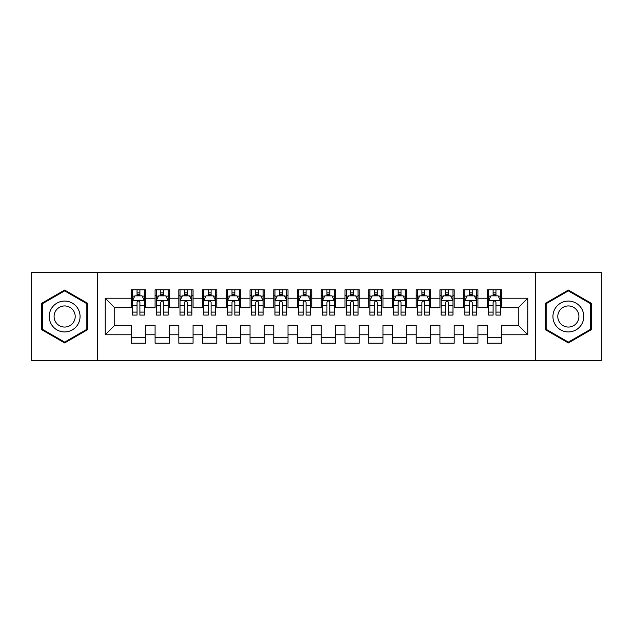 <?xml version="1.0" encoding="UTF-8"?>
<svg xmlns="http://www.w3.org/2000/svg" width="633" height="633" viewBox="0 0 633 633"><rect width="100%" height="100%" fill="white"/><g stroke="black" fill="none" stroke-linecap="round" stroke-linejoin="round"><path stroke-width="0.95" d="M535.597 360.414L601.35 360.414L601.35 272.586L535.597 272.586L535.597 360.414L97.403 360.414L97.403 272.586L31.65 272.586L31.65 360.414L97.403 360.414M535.597 272.586L97.403 272.586M105.236 334.778L105.236 298.222L131.347 298.222L131.347 307.717L114.731 307.717L114.731 325.283L105.236 334.778L131.347 334.778L131.347 343.205L145.59 343.205L145.59 334.778L155.085 334.778L155.085 343.205L169.328 343.205L169.328 334.778L178.822 334.778L178.822 343.205L193.065 343.205L193.065 334.778L202.56 334.778L202.56 343.205L216.803 343.205L216.803 334.778L226.298 334.778L226.298 343.205L240.54 343.205L240.54 334.778L250.035 334.778L250.035 343.205L264.277 343.205L264.277 334.778L273.772 334.778L273.772 343.205L288.015 343.205L288.015 334.778L297.51 334.778L297.51 343.205L311.752 343.205L311.752 334.778L321.248 334.778L321.248 343.205L335.49 343.205L335.49 334.778L344.985 334.778L344.985 343.205L359.228 343.205L359.228 334.778L368.723 334.778L368.723 343.205L382.965 343.205L382.965 334.778L392.46 334.778L392.46 343.205L406.702 343.205L406.702 334.778L416.197 334.778L416.197 343.205L430.44 343.205L430.44 334.778L439.935 334.778L439.935 343.205L454.178 343.205L454.178 334.778L463.673 334.778L463.673 343.205L477.915 343.205L477.915 334.778L487.41 334.778L487.41 343.205L501.653 343.205L501.653 325.283L518.269 325.283L518.269 307.717L501.653 307.717L501.653 298.222L527.764 298.222L527.764 334.778L501.653 334.778M501.653 298.222L501.653 289.795L487.41 289.795L487.41 298.222L477.915 298.222L477.915 289.795L463.673 289.795L463.673 298.222L454.178 298.222L454.178 289.795L439.935 289.795L439.935 298.222L430.44 298.222L430.44 289.795L416.197 289.795L416.197 298.222L406.702 298.222L406.702 289.795L392.46 289.795L392.46 298.222L382.965 298.222L382.965 289.795L368.723 289.795L368.723 298.222L359.228 298.222L359.228 289.795L344.985 289.795L344.985 298.222L335.49 298.222L335.49 289.795L321.248 289.795L321.248 298.222L311.752 298.222L311.752 289.795L297.51 289.795L297.51 298.222L288.015 298.222L288.015 289.795L273.772 289.795L273.772 298.222L264.277 298.222L264.277 289.795L250.035 289.795L250.035 298.222L240.54 298.222L240.54 289.795L226.298 289.795L226.298 298.222L216.803 298.222L216.803 289.795L202.56 289.795L202.56 298.222L193.065 298.222L193.065 289.795L178.822 289.795L178.822 298.222L169.328 298.222L169.328 289.795L155.085 289.795L155.085 298.222L145.59 298.222L145.59 289.795L131.347 289.795L131.347 298.222M477.915 334.778L477.915 325.283L487.41 325.283L487.41 334.778M527.764 298.222L518.269 307.717M454.178 334.778L454.178 325.283L463.673 325.283L463.673 334.778M487.41 298.222L487.41 307.717L477.915 307.717L477.915 298.222M430.44 334.778L430.44 325.283L439.935 325.283L439.935 334.778M463.673 298.222L463.673 307.717L454.178 307.717L454.178 298.222M406.702 334.778L406.702 325.283L416.197 325.283L416.197 334.778M439.935 298.222L439.935 307.717L430.44 307.717L430.44 298.222M382.965 334.778L382.965 325.283L392.46 325.283L392.46 334.778M416.197 298.222L416.197 307.717L406.702 307.717L406.702 298.222M359.228 334.778L359.228 325.283L368.723 325.283L368.723 334.778M392.46 298.222L392.46 307.717L382.965 307.717L382.965 298.222M335.49 334.778L335.49 325.283L344.985 325.283L344.985 334.778M368.723 298.222L368.723 307.717L359.228 307.717L359.228 298.222M311.752 334.778L311.752 325.283L321.248 325.283L321.248 334.778M344.985 298.222L344.985 307.717L335.49 307.717L335.49 298.222M288.015 334.778L288.015 325.283L297.51 325.283L297.51 334.778M321.248 298.222L321.248 307.717L311.752 307.717L311.752 298.222M264.277 334.778L264.277 325.283L273.772 325.283L273.772 334.778M297.51 298.222L297.51 307.717L288.015 307.717L288.015 298.222M240.54 334.778L240.54 325.283L250.035 325.283L250.035 334.778M273.772 298.222L273.772 307.717L264.277 307.717L264.277 298.222M216.803 334.778L216.803 325.283L226.298 325.283L226.298 334.778M250.035 298.222L250.035 307.717L240.54 307.717L240.54 298.222M193.065 334.778L193.065 325.283L202.56 325.283L202.56 334.778M226.298 298.222L226.298 307.717L216.803 307.717L216.803 298.222M169.328 334.778L169.328 325.283L178.822 325.283L178.822 334.778M202.56 298.222L202.56 307.717L193.065 307.717L193.065 298.222M145.59 334.778L145.59 325.283L155.085 325.283L155.085 334.778M178.822 298.222L178.822 307.717L169.328 307.717L169.328 298.222M114.731 325.283L131.347 325.283L131.347 334.778M155.085 298.222L155.085 307.717L145.59 307.717L145.59 298.222M487.41 295.73L488.597 295.73M500.466 295.73L501.653 295.73M463.673 295.73L464.859 295.73M476.728 295.73L477.915 295.73M439.935 295.73L441.122 295.73M452.991 295.73L454.178 295.73M416.197 295.73L417.384 295.73M429.253 295.73L430.44 295.73M392.46 295.73L393.647 295.73M405.516 295.73L406.702 295.73M368.723 295.73L369.909 295.73M381.778 295.73L382.965 295.73M344.985 295.73L346.172 295.73M358.041 295.73L359.228 295.73M321.248 295.73L322.434 295.73M334.303 295.73L335.49 295.73M297.51 295.73L298.697 295.73M310.566 295.73L311.752 295.73M273.772 295.73L274.959 295.73M286.828 295.73L288.015 295.73M250.035 295.73L251.222 295.73M263.091 295.73L264.277 295.73M226.298 295.73L227.484 295.73M239.353 295.73L240.54 295.73M202.56 295.73L203.747 295.73M215.616 295.73L216.803 295.73M178.822 295.73L180.009 295.73M191.878 295.73L193.065 295.73M155.085 295.73L156.272 295.73M168.141 295.73L169.328 295.73M131.347 295.73L132.534 295.73M144.403 295.73L145.59 295.73M131.347 337.27L145.59 337.27M155.085 337.27L169.328 337.27M178.822 337.27L193.065 337.27M202.56 337.27L216.803 337.27M226.298 337.27L240.54 337.27M250.035 337.27L264.277 337.27M273.772 337.27L288.015 337.27M297.51 337.27L311.752 337.27M321.248 337.27L335.49 337.27M344.985 337.27L359.228 337.27M368.723 337.27L382.965 337.27M392.46 337.27L406.702 337.27M416.197 337.27L430.44 337.27M439.935 337.27L454.178 337.27M463.673 337.27L477.915 337.27M487.41 337.27L501.653 337.27M105.236 298.222L114.731 307.717M518.269 325.283L527.764 334.778M87.552 303.278L64.645 290.049L41.738 303.278L41.738 329.722L64.645 342.951L87.552 329.722L87.552 303.278M545.448 303.278L545.448 329.722L568.355 342.951L591.262 329.722L591.262 303.278L568.355 290.049L545.448 303.278M139.893 292.881L137.044 292.881M144.403 312.101L139.893 312.101L139.893 315.076L144.403 315.076L144.403 300.596L142.029 295.848L134.908 295.848L132.534 300.596L132.534 315.076L137.044 315.076L137.044 312.101L132.534 312.101M132.534 300.596L132.534 289.795M144.403 300.596L144.403 289.795M137.044 295.848L137.044 289.795M139.893 289.795L139.893 295.848M139.893 312.101L139.893 302.376C138.944 300.548 137.994 300.548 137.044 302.376L137.044 312.101M139.893 295.73L137.044 295.73M163.631 292.881L160.782 292.881M168.141 312.101L163.631 312.101L163.631 315.076L168.141 315.076L168.141 300.596L165.767 295.848L158.646 295.848L156.272 300.596L156.272 315.076L160.782 315.076L160.782 312.101L156.272 312.101M156.272 300.596L156.272 289.795M168.141 300.596L168.141 289.795M160.782 295.848L160.782 289.795M163.631 289.795L163.631 295.848M163.631 312.101L163.631 302.376C162.681 300.548 161.732 300.548 160.782 302.376L160.782 312.101M163.631 295.73L160.782 295.73M187.368 292.881L184.519 292.881M191.878 312.101L187.368 312.101L187.368 315.076L191.878 315.076L191.878 300.596L189.504 295.848L182.383 295.848L180.009 300.596L180.009 315.076L184.519 315.076L184.519 312.101L180.009 312.101M180.009 300.596L180.009 289.795M191.878 300.596L191.878 289.795M184.519 295.848L184.519 289.795M187.368 289.795L187.368 295.848M187.368 312.101L187.368 302.376C186.418 300.548 185.469 300.548 184.519 302.376L184.519 312.101M187.368 295.73L184.519 295.73M78.009 308.785A15.429 15.429 0 0 0 56.93 303.136A15.429 15.429 0 0 0 51.281 324.215A15.429 15.429 0 0 0 72.36 329.864A15.429 15.429 0 0 0 78.009 308.785M73.792 311.222A10.563 10.563 0 0 0 59.367 307.353A10.563 10.563 0 0 0 55.498 321.778A10.563 10.563 0 0 0 69.923 325.647A10.563 10.563 0 0 0 73.792 311.222M64.645 342.129L42.451 329.31L42.451 303.69L64.645 290.871L86.84 303.69L86.84 329.31L64.645 342.129M581.719 308.785A15.429 15.429 0 0 0 560.64 303.136A15.429 15.429 0 0 0 554.991 324.215A15.429 15.429 0 0 0 576.07 329.864A15.429 15.429 0 0 0 581.719 308.785M577.502 311.222A10.563 10.563 0 0 0 563.077 307.353A10.563 10.563 0 0 0 559.208 321.778A10.563 10.563 0 0 0 573.633 325.647A10.563 10.563 0 0 0 577.502 311.222M568.355 342.129L546.16 329.31L546.16 303.69L568.355 290.871L590.549 303.69L590.549 329.31L568.355 342.129M211.106 292.881L208.257 292.881M215.616 312.101L211.106 312.101L211.106 315.076L215.616 315.076L215.616 300.596L213.242 295.848L206.121 295.848L203.747 300.596L203.747 315.076L208.257 315.076L208.257 312.101L203.747 312.101M203.747 300.596L203.747 289.795M215.616 300.596L215.616 289.795M208.257 295.848L208.257 289.795M211.106 289.795L211.106 295.848M211.106 312.101L211.106 302.376C210.156 300.548 209.206 300.548 208.257 302.376L208.257 312.101M211.106 295.73L208.257 295.73M234.843 292.881L231.994 292.881M239.353 312.101L234.843 312.101L234.843 315.076L239.353 315.076L239.353 300.596L236.979 295.848L229.858 295.848L227.484 300.596L227.484 315.076L231.994 315.076L231.994 312.101L227.484 312.101M227.484 300.596L227.484 289.795M239.353 300.596L239.353 289.795M231.994 295.848L231.994 289.795M234.843 289.795L234.843 295.848M234.843 312.101L234.843 302.376C233.894 300.548 232.944 300.548 231.994 302.376L231.994 312.101M234.843 295.73L231.994 295.73M258.581 292.881L255.732 292.881M263.091 312.101L258.581 312.101L258.581 315.076L263.091 315.076L263.091 300.596L260.717 295.848L253.596 295.848L251.222 300.596L251.222 315.076L255.732 315.076L255.732 312.101L251.222 312.101M251.222 300.596L251.222 289.795M263.091 300.596L263.091 289.795M255.732 295.848L255.732 289.795M258.581 289.795L258.581 295.848M258.581 312.101L258.581 302.376C257.631 300.548 256.681 300.548 255.732 302.376L255.732 312.101M258.581 295.73L255.732 295.73M282.318 292.881L279.469 292.881M286.828 312.101L282.318 312.101L282.318 315.076L286.828 315.076L286.828 300.596L284.454 295.848L277.333 295.848L274.959 300.596L274.959 315.076L279.469 315.076L279.469 312.101L274.959 312.101M274.959 300.596L274.959 289.795M286.828 300.596L286.828 289.795M279.469 295.848L279.469 289.795M282.318 289.795L282.318 295.848M282.318 312.101L282.318 302.376C281.369 300.548 280.419 300.548 279.469 302.376L279.469 312.101M282.318 295.73L279.469 295.73M306.055 292.881L303.207 292.881M310.566 312.101L306.055 312.101L306.055 315.076L310.566 315.076L310.566 300.596L308.192 295.848L301.071 295.848L298.697 300.596L298.697 315.076L303.207 315.076L303.207 312.101L298.697 312.101M298.697 300.596L298.697 289.795M310.566 300.596L310.566 289.795M303.207 295.848L303.207 289.795M306.055 289.795L306.055 295.848M306.055 312.101L306.055 302.376C305.106 300.548 304.156 300.548 303.207 302.376L303.207 312.101M306.055 295.73L303.207 295.73M329.793 292.881L326.945 292.881M334.303 312.101L329.793 312.101L329.793 315.076L334.303 315.076L334.303 300.596L331.929 295.848L324.808 295.848L322.434 300.596L322.434 315.076L326.945 315.076L326.945 312.101L322.434 312.101M322.434 300.596L322.434 289.795M334.303 300.596L334.303 289.795M326.945 295.848L326.945 289.795M329.793 289.795L329.793 295.848M329.793 312.101L329.793 302.376C328.844 300.548 327.894 300.548 326.945 302.376L326.945 312.101M329.793 295.73L326.945 295.73M353.531 292.881L350.682 292.881M358.041 312.101L353.531 312.101L353.531 315.076L358.041 315.076L358.041 300.596L355.667 295.848L348.546 295.848L346.172 300.596L346.172 315.076L350.682 315.076L350.682 312.101L346.172 312.101M346.172 300.596L346.172 289.795M358.041 300.596L358.041 289.795M350.682 295.848L350.682 289.795M353.531 289.795L353.531 295.848M353.531 312.101L353.531 302.376C352.581 300.548 351.631 300.548 350.682 302.376L350.682 312.101M353.531 295.73L350.682 295.73M377.268 292.881L374.419 292.881M381.778 312.101L377.268 312.101L377.268 315.076L381.778 315.076L381.778 300.596L379.404 295.848L372.283 295.848L369.909 300.596L369.909 315.076L374.419 315.076L374.419 312.101L369.909 312.101M369.909 300.596L369.909 289.795M381.778 300.596L381.778 289.795M374.419 295.848L374.419 289.795M377.268 289.795L377.268 295.848M377.268 312.101L377.268 302.376C376.319 300.548 375.369 300.548 374.419 302.376L374.419 312.101M377.268 295.73L374.419 295.73M401.006 292.881L398.157 292.881M405.516 312.101L401.006 312.101L401.006 315.076L405.516 315.076L405.516 300.596L403.142 295.848L396.021 295.848L393.647 300.596L393.647 315.076L398.157 315.076L398.157 312.101L393.647 312.101M393.647 300.596L393.647 289.795M405.516 300.596L405.516 289.795M398.157 295.848L398.157 289.795M401.006 289.795L401.006 295.848M401.006 312.101L401.006 302.376C400.056 300.548 399.106 300.548 398.157 302.376L398.157 312.101M401.006 295.73L398.157 295.73M424.743 292.881L421.895 292.881M429.253 312.101L424.743 312.101L424.743 315.076L429.253 315.076L429.253 300.596L426.879 295.848L419.758 295.848L417.384 300.596L417.384 315.076L421.895 315.076L421.895 312.101L417.384 312.101M417.384 300.596L417.384 289.795M429.253 300.596L429.253 289.795M421.895 295.848L421.895 289.795M424.743 289.795L424.743 295.848M424.743 312.101L424.743 302.376C423.793 300.548 422.844 300.548 421.895 302.376L421.895 312.101M424.743 295.73L421.895 295.73M448.48 292.881L445.632 292.881M452.991 312.101L448.48 312.101L448.48 315.076L452.991 315.076L452.991 300.596L450.617 295.848L443.496 295.848L441.122 300.596L441.122 315.076L445.632 315.076L445.632 312.101L441.122 312.101M441.122 300.596L441.122 289.795M452.991 300.596L452.991 289.795M445.632 295.848L445.632 289.795M448.48 289.795L448.48 295.848M448.48 312.101L448.48 302.376C447.531 300.548 446.582 300.548 445.632 302.376L445.632 312.101M448.48 295.73L445.632 295.73M472.218 292.881L469.37 292.881M476.728 312.101L472.218 312.101L472.218 315.076L476.728 315.076L476.728 300.596L474.354 295.848L467.233 295.848L464.859 300.596L464.859 315.076L469.37 315.076L469.37 312.101L464.859 312.101M464.859 300.596L464.859 289.795M476.728 300.596L476.728 289.795M469.37 295.848L469.37 289.795M472.218 289.795L472.218 295.848M472.218 312.101L472.218 302.376C471.269 300.548 470.319 300.548 469.37 302.376L469.37 312.101M472.218 295.73L469.37 295.73M495.955 292.881L493.107 292.881M500.466 312.101L495.955 312.101L495.955 315.076L500.466 315.076L500.466 300.596L498.092 295.848L490.971 295.848L488.597 300.596L488.597 315.076L493.107 315.076L493.107 312.101L488.597 312.101M488.597 300.596L488.597 289.795M500.466 300.596L500.466 289.795M493.107 295.848L493.107 289.795M495.955 289.795L495.955 295.848M495.955 312.101L495.955 302.376C495.006 300.548 494.056 300.548 493.107 302.376L493.107 312.101M495.955 295.73L493.107 295.73M144.34 300.477L132.59 300.477M132.534 296.133L134.766 296.133M142.172 296.133L144.403 296.133M137.044 305.739L132.534 305.739M144.403 305.739L139.893 305.739M139.893 294.392L137.044 294.392M168.077 300.477L156.327 300.477M156.272 296.133L158.503 296.133M165.909 296.133L168.141 296.133M160.782 305.739L156.272 305.739M168.141 305.739L163.631 305.739M163.631 294.392L160.782 294.392M191.815 300.477L180.065 300.477M180.009 296.133L182.241 296.133M189.647 296.133L191.878 296.133M184.519 305.739L180.009 305.739M191.878 305.739L187.368 305.739M187.368 294.392L184.519 294.392M215.552 300.477L203.802 300.477M203.747 296.133L205.978 296.133M213.384 296.133L215.616 296.133M208.257 305.739L203.747 305.739M215.616 305.739L211.106 305.739M211.106 294.392L208.257 294.392M239.29 300.477L227.54 300.477M227.484 296.133L229.716 296.133M237.122 296.133L239.353 296.133M231.994 305.739L227.484 305.739M239.353 305.739L234.843 305.739M234.843 294.392L231.994 294.392M263.027 300.477L251.277 300.477M251.222 296.133L253.453 296.133M260.859 296.133L263.091 296.133M255.732 305.739L251.222 305.739M263.091 305.739L258.581 305.739M258.581 294.392L255.732 294.392M286.765 300.477L275.015 300.477M274.959 296.133L277.191 296.133M284.597 296.133L286.828 296.133M279.469 305.739L274.959 305.739M286.828 305.739L282.318 305.739M282.318 294.392L279.469 294.392M310.502 300.477L298.752 300.477M298.697 296.133L300.928 296.133M308.334 296.133L310.566 296.133M303.207 305.739L298.697 305.739M310.566 305.739L306.055 305.739M306.055 294.392L303.207 294.392M334.24 300.477L322.49 300.477M322.434 296.133L324.666 296.133M332.072 296.133L334.303 296.133M326.945 305.739L322.434 305.739M334.303 305.739L329.793 305.739M329.793 294.392L326.945 294.392M357.977 300.477L346.227 300.477M346.172 296.133L348.403 296.133M355.809 296.133L358.041 296.133M350.682 305.739L346.172 305.739M358.041 305.739L353.531 305.739M353.531 294.392L350.682 294.392M381.715 300.477L369.965 300.477M369.909 296.133L372.141 296.133M379.547 296.133L381.778 296.133M374.419 305.739L369.909 305.739M381.778 305.739L377.268 305.739M377.268 294.392L374.419 294.392M405.452 300.477L393.702 300.477M393.647 296.133L395.878 296.133M403.284 296.133L405.516 296.133M398.157 305.739L393.647 305.739M405.516 305.739L401.006 305.739M401.006 294.392L398.157 294.392M429.19 300.477L417.44 300.477M417.384 296.133L419.616 296.133M427.022 296.133L429.253 296.133M421.895 305.739L417.384 305.739M429.253 305.739L424.743 305.739M424.743 294.392L421.895 294.392M452.927 300.477L441.177 300.477M441.122 296.133L443.353 296.133M450.759 296.133L452.991 296.133M445.632 305.739L441.122 305.739M452.991 305.739L448.48 305.739M448.48 294.392L445.632 294.392M476.665 300.477L464.915 300.477M464.859 296.133L467.091 296.133M474.497 296.133L476.728 296.133M469.37 305.739L464.859 305.739M476.728 305.739L472.218 305.739M472.218 294.392L469.37 294.392M500.402 300.477L488.652 300.477M488.597 296.133L490.828 296.133M498.234 296.133L500.466 296.133M493.107 305.739L488.597 305.739M500.466 305.739L495.955 305.739M495.955 294.392L493.107 294.392"/></g></svg>

